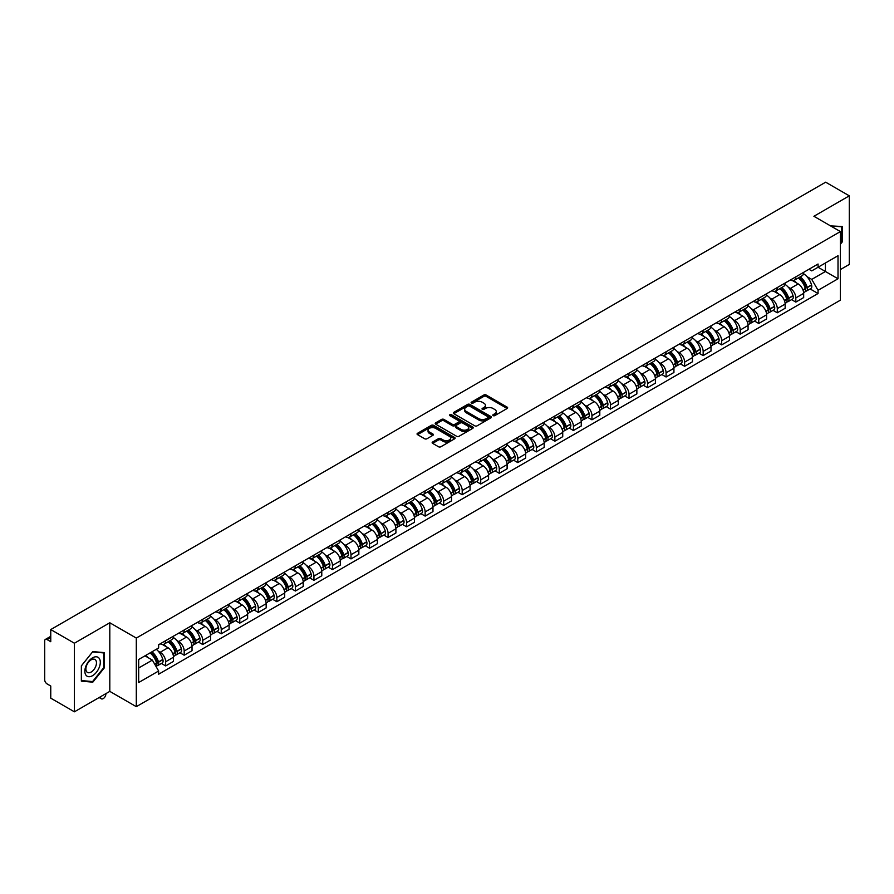 <?xml version="1.0" encoding="UTF-8"?>
<svg xmlns="http://www.w3.org/2000/svg" width="894" height="894" viewBox="0 0 894 894"><rect width="100%" height="100%" fill="white"/><g stroke="black" fill="none" stroke-linecap="round" stroke-linejoin="round"><path stroke-width="1.34" d="M493.13 415.632A1.151 0.67 0 0 0 494.762 415.632L507.155 408.48A1.654 0.95 0 0 0 507.636 407.809A1.654 0.95 0 0 0 507.155 407.139L486.168 395.014A1.654 0.95 0 0 0 483.833 395.014L471.44 402.166A1.151 0.67 0 0 0 473.071 403.116L474.68 402.188A5.275 3.051 0 0 1 482.145 402.188L483.889 403.194A5.275 3.051 0 0 1 485.431 405.351A5.275 3.051 0 0 1 483.889 407.508L482.291 408.435A1.151 0.67 0 0 0 483.922 409.374L485.52 408.446A5.275 3.051 0 0 1 492.985 408.446L494.74 409.463A5.275 3.051 0 0 1 496.282 411.609A5.275 3.051 0 0 1 494.74 413.766L493.13 414.693A1.151 0.67 0 0 0 493.13 415.632L493.13 414.693M432.64 442.016A1.654 0.95 0 0 0 432.148 442.686A1.654 0.95 0 0 0 432.64 443.357L438.529 446.765A1.654 0.95 0 0 0 440.854 446.765L454.621 438.82A1.654 0.95 0 0 0 455.102 438.138A1.654 0.95 0 0 0 454.621 437.468L433.624 425.354A1.654 0.95 0 0 0 431.299 425.354L417.532 433.299A1.654 0.95 0 0 0 417.051 433.97A1.654 0.95 0 0 0 417.532 434.64L424.65 438.753A1.654 0.95 0 0 0 426.974 438.753L432.864 435.344A1.654 0.95 0 0 0 433.355 434.674A1.654 0.95 0 0 0 432.864 434.003L429.343 431.97A4.414 2.548 0 0 1 428.047 430.159A4.414 2.548 0 0 1 430.774 427.813A4.414 2.548 0 0 1 435.579 428.36L449.403 436.339A4.414 2.548 0 0 1 450.688 438.138A4.414 2.548 0 0 1 447.972 440.496A4.414 2.548 0 0 1 443.156 439.949L440.854 438.619A1.654 0.95 0 0 0 438.529 438.619L432.64 442.016L432.64 443.357L438.529 439.982L438.529 438.619M136.301 638.07L109.806 622.772L74.403 643.222L50.757 629.566L825.654 182.186L849.3 195.831L813.898 216.281L840.394 231.58L136.301 638.07L136.301 706.673L840.394 300.172L840.394 231.58M474.792 425.823A1.654 0.95 0 0 0 477.128 425.823L490.884 417.878A1.654 0.95 0 0 0 491.376 417.207A1.654 0.95 0 0 0 490.884 416.526L469.898 404.412A1.654 0.95 0 0 0 467.562 404.412L453.806 412.357A1.654 0.95 0 0 0 453.314 413.028A1.654 0.95 0 0 0 453.806 413.698L474.792 425.823M450.241 415.889A1.151 0.67 0 0 1 451.414 416.045L472.736 428.36L458.991 436.294A1.654 0.95 0 0 1 456.655 436.294L435.669 424.169L435.669 422.828A1.654 0.95 0 0 0 435.188 423.499A1.654 0.95 0 0 0 435.669 424.169M435.669 422.828L441.558 419.42A1.654 0.95 0 0 1 443.893 419.42L452.398 424.337A1.654 0.95 0 0 0 454.733 424.337L458.644 422.08A1.654 0.95 0 0 0 459.125 421.409A1.654 0.95 0 0 0 458.644 420.739L449.783 415.621A1.151 0.67 0 0 1 451.414 414.682L472.758 426.997A1.654 0.95 0 0 1 473.239 427.667A1.654 0.95 0 0 1 472.758 428.349L472.758 426.997M74.403 643.222L74.403 711.814L50.757 698.169L50.757 686.022L47.08 683.899A3.364 1.944 -120 0 1 44.7 679.775L44.7 640.953A3.364 1.944 -120 0 1 45.393 639.411L50.757 636.316M840.394 269.575L849.3 264.434L849.3 195.831M74.403 711.814L109.806 691.375L136.301 706.673M50.757 629.566L50.757 641.713L47.08 639.579A3.364 1.944 -120 0 0 45.393 639.411M795.839 276.849A7.733 4.459 60 0 1 794.23 280.314L802.074 275.788A7.733 4.459 -120 0 0 803.672 272.324M788.396 287.298L790.374 288.438A7.733 4.459 60 0 1 795.839 297.903L803.672 293.377A7.733 4.459 -120 0 0 798.208 283.912L792.598 280.671M803.672 293.377L803.672 297.568L795.839 302.094L791.581 299.635M794.23 280.314A7.733 4.459 60 0 1 790.43 279.967M795.839 297.903L795.839 302.094M777.299 287.544A7.733 4.459 60 0 1 775.701 291.019L783.535 286.493A7.733 4.459 -120 0 0 785.144 283.018M773.042 310.341L777.299 312.788L785.144 308.262L785.144 304.083A7.733 4.459 -120 0 0 779.68 294.618L774.059 291.377M775.701 291.019A7.733 4.459 60 0 1 771.891 290.673M769.857 298.004L771.835 299.144A7.733 4.459 60 0 1 777.299 308.609L777.299 312.788M758.76 298.25A7.733 4.459 60 0 1 757.162 301.714L765.007 297.188A7.733 4.459 -120 0 0 766.605 293.724M754.514 321.035L758.76 323.494L766.605 318.968L766.605 314.777A7.733 4.459 -120 0 0 761.14 305.312L755.531 302.071M757.162 301.714A7.733 4.459 60 0 1 753.363 301.367M751.318 308.698L753.296 309.838A7.733 4.459 60 0 1 758.76 319.303L758.76 323.494M740.232 308.955A7.733 4.459 60 0 1 738.634 312.419L746.468 307.894A7.733 4.459 -120 0 0 748.066 304.418M735.974 331.741L740.232 334.2L748.077 329.662L748.077 325.483A7.733 4.459 -120 0 0 742.601 316.018L736.991 312.777M738.634 312.419A7.733 4.459 60 0 1 734.823 312.073M732.789 319.404L734.767 320.544A7.733 4.459 60 0 1 740.232 330.009L740.232 334.2M721.693 319.65A7.733 4.459 60 0 1 720.095 323.125L727.939 318.599A7.733 4.459 -120 0 0 729.538 315.124M717.446 342.436L721.693 344.894L729.538 340.368L729.538 336.189A7.733 4.459 -120 0 0 724.073 326.712L718.463 323.472M720.095 323.125A7.733 4.459 60 0 1 716.284 322.768M714.25 330.098L716.228 331.249A7.733 4.459 60 0 1 721.693 340.715L721.693 344.894M703.165 330.355A7.733 4.459 60 0 1 701.555 333.82L709.4 329.294A7.733 4.459 -120 0 0 710.998 325.829M698.907 353.141L703.165 355.6L710.998 351.074L710.998 346.883A7.733 4.459 -120 0 0 705.534 337.418L699.924 334.177M701.555 333.82A7.733 4.459 60 0 1 697.756 333.473M695.722 340.804L697.7 341.944A7.733 4.459 60 0 1 703.165 351.409L703.165 355.6M684.625 341.05A7.733 4.459 60 0 1 683.027 344.525L690.861 339.999A7.733 4.459 -120 0 0 692.47 336.524M680.368 363.847L684.625 366.294L692.47 361.768L692.47 357.589A7.733 4.459 -120 0 0 687.005 348.124L681.384 344.883M683.027 344.525A7.733 4.459 60 0 1 679.216 344.179M677.183 351.51L679.161 352.649A7.733 4.459 60 0 1 684.625 362.115L684.625 366.294M666.086 351.755A7.733 4.459 60 0 1 664.488 355.22L672.333 350.694A7.733 4.459 -120 0 0 673.931 347.23M661.839 374.541L666.086 377L673.931 372.474L673.931 368.283A7.733 4.459 -120 0 0 668.466 358.818L662.856 355.577M664.488 355.22A7.733 4.459 60 0 1 660.688 354.873M658.643 362.204L660.621 363.344A7.733 4.459 60 0 1 666.086 372.809L666.086 377M647.558 362.45A7.733 4.459 60 0 1 645.96 365.925L653.793 361.399A7.733 4.459 -120 0 0 655.403 357.924M643.3 385.247L647.558 387.694L655.403 383.168L655.403 378.989A7.733 4.459 -120 0 0 649.927 369.524L644.317 366.283M645.96 365.925A7.733 4.459 60 0 1 642.149 365.579M640.115 372.91L642.093 374.05A7.733 4.459 60 0 1 647.558 383.515L647.558 387.694M629.018 373.156A7.733 4.459 60 0 1 627.42 376.631L635.265 372.094A7.733 4.459 -120 0 0 636.863 368.63M624.772 395.941L629.018 398.4L636.863 393.874L636.863 389.683A7.733 4.459 -120 0 0 631.399 380.218L625.789 376.977M627.42 376.631A7.733 4.459 60 0 1 623.621 376.273M621.576 383.604L623.554 384.744A7.733 4.459 60 0 1 629.018 394.22L629.018 398.4M610.49 383.861A7.733 4.459 60 0 1 608.881 387.325L616.726 382.8A7.733 4.459 -120 0 0 618.324 379.335M606.233 406.647L610.49 409.106L618.324 404.569L618.324 400.389A7.733 4.459 -120 0 0 612.859 390.924L607.249 387.683M608.881 387.325A7.733 4.459 60 0 1 605.082 386.979M603.048 394.31L605.026 395.45A7.733 4.459 60 0 1 610.49 404.915L610.49 409.106M591.951 394.556A7.733 4.459 60 0 1 590.353 398.031L598.198 393.505A7.733 4.459 -120 0 0 599.796 390.03M587.704 417.342L591.951 419.8L599.796 415.274L599.796 411.095A7.733 4.459 -120 0 0 594.331 401.618L588.71 398.389M590.353 398.031A7.733 4.459 60 0 1 586.542 397.685M584.508 405.004L586.486 406.155A7.733 4.459 60 0 1 591.951 415.621L591.951 419.8M573.412 405.261A7.733 4.459 60 0 1 571.814 408.726L579.658 404.2A7.733 4.459 -120 0 0 581.256 400.736M569.165 428.047L573.412 430.506L581.256 425.98L581.256 421.789A7.733 4.459 -120 0 0 575.792 412.324L570.182 409.083M571.814 408.726A7.733 4.459 60 0 1 568.014 408.379M565.969 415.71L567.947 416.85A7.733 4.459 60 0 1 573.412 426.315L573.412 430.506M554.883 415.956A7.733 4.459 60 0 1 553.285 419.431L561.119 414.905A7.733 4.459 -120 0 0 562.728 411.43M550.626 438.753L554.883 441.2L562.728 436.674L562.728 432.495A7.733 4.459 -120 0 0 557.264 423.03L551.643 419.789M553.285 419.431A7.733 4.459 60 0 1 549.475 419.085M547.441 426.416L549.419 427.555A7.733 4.459 60 0 1 554.883 437.021L554.883 441.2M536.344 426.661A7.733 4.459 60 0 1 534.746 430.126L542.591 425.6A7.733 4.459 -120 0 0 544.189 422.136M532.098 449.447L536.344 451.906L544.189 447.38L544.189 443.189A7.733 4.459 -120 0 0 538.724 433.724L533.115 430.483M534.746 430.126A7.733 4.459 60 0 1 530.947 429.779M528.902 437.11L530.88 438.25A7.733 4.459 60 0 1 536.344 447.715L536.344 451.906M517.816 437.367A7.733 4.459 60 0 1 516.207 440.831L524.052 436.306A7.733 4.459 -120 0 0 525.65 432.83M513.558 460.153L517.816 462.6L525.65 458.074L525.65 453.895A7.733 4.459 -120 0 0 520.185 444.43L514.575 441.189M516.207 440.831A7.733 4.459 60 0 1 512.407 440.485M510.373 447.816L512.351 448.956A7.733 4.459 60 0 1 517.816 458.421L517.816 462.6M499.277 448.062A7.733 4.459 60 0 1 497.679 451.537L505.523 447A7.733 4.459 -120 0 0 507.121 443.536M495.03 470.847L499.277 473.306L507.121 468.78L507.121 464.589A7.733 4.459 -120 0 0 501.657 455.124L496.036 451.883M497.679 451.537A7.733 4.459 60 0 1 493.868 451.179M491.834 458.51L493.812 459.661A7.733 4.459 60 0 1 499.277 469.126L499.277 473.306M480.737 458.767A7.733 4.459 60 0 1 479.139 462.232L486.984 457.706A7.733 4.459 -120 0 0 488.582 454.241M476.491 481.553L480.737 484.012L488.582 479.486L488.582 475.295A7.733 4.459 -120 0 0 483.118 465.83L477.508 462.589M479.139 462.232A7.733 4.459 60 0 1 475.34 461.885M473.295 469.216L475.273 470.356A7.733 4.459 60 0 1 480.737 479.821L480.737 484.012M462.209 469.462A7.733 4.459 60 0 1 460.611 472.937L468.445 468.411A7.733 4.459 -120 0 0 470.054 464.936M457.952 492.259L462.209 494.706L470.054 490.18L470.054 486.001A7.733 4.459 -120 0 0 464.589 476.536L458.968 473.295M460.611 472.937A7.733 4.459 60 0 1 456.8 472.591M454.767 479.922L456.745 481.061A7.733 4.459 60 0 1 462.209 490.527L462.209 494.706M443.67 480.167A7.733 4.459 60 0 1 442.072 483.632L449.917 479.106A7.733 4.459 -120 0 0 451.515 475.642M439.423 502.953L443.67 505.412L451.515 500.886L451.515 496.695A7.733 4.459 -120 0 0 446.05 487.23L440.44 483.989M442.072 483.632A7.733 4.459 60 0 1 438.272 483.285M436.227 490.616L438.205 491.756A7.733 4.459 60 0 1 443.67 501.221L443.67 505.412M425.142 490.862A7.733 4.459 60 0 1 423.532 494.337L431.377 489.811A7.733 4.459 -120 0 0 432.975 486.336M420.884 513.659L425.142 516.106L432.975 511.58L432.975 507.401A7.733 4.459 -120 0 0 427.511 497.936L421.901 494.695M423.532 494.337A7.733 4.459 60 0 1 419.733 493.991M417.699 501.322L419.677 502.462A7.733 4.459 60 0 1 425.142 511.927L425.142 516.106M406.602 501.568A7.733 4.459 60 0 1 405.004 505.043L412.849 500.506A7.733 4.459 -120 0 0 414.447 497.042M402.356 524.353L406.602 526.812L414.447 522.286L414.447 518.095A7.733 4.459 -120 0 0 408.983 508.63L403.362 505.389M405.004 505.043A7.733 4.459 60 0 1 401.194 504.685M399.16 512.016L401.138 513.156A7.733 4.459 60 0 1 406.602 522.632L406.602 526.812M388.063 512.273A7.733 4.459 60 0 1 386.465 515.737L394.31 511.212A7.733 4.459 -120 0 0 395.908 507.736M383.817 535.059L388.074 537.517L395.908 532.98L395.908 528.801A7.733 4.459 -120 0 0 390.443 519.336L384.833 516.095M386.465 515.737A7.733 4.459 60 0 1 382.666 515.391M380.632 522.722L382.598 523.862A7.733 4.459 60 0 1 388.074 533.327L388.074 537.517M369.535 522.968A7.733 4.459 60 0 1 367.937 526.443L375.771 521.917A7.733 4.459 -120 0 0 377.38 518.442M365.277 545.753L369.535 548.212L377.38 543.686L377.38 539.507A7.733 4.459 -120 0 0 371.915 530.03L366.294 526.789M367.937 526.443A7.733 4.459 60 0 1 364.126 526.085M362.092 533.416L364.07 534.567A7.733 4.459 60 0 1 369.535 544.033L369.535 548.212M350.996 533.673A7.733 4.459 60 0 1 349.398 537.138L357.242 532.612A7.733 4.459 -120 0 0 358.84 529.147M346.749 556.459L350.996 558.918L358.84 554.392L358.84 550.201A7.733 4.459 -120 0 0 353.376 540.736L347.766 537.495M349.398 537.138A7.733 4.459 60 0 1 345.598 536.791M343.553 544.122L345.531 545.262A7.733 4.459 60 0 1 350.996 554.727L350.996 558.918M332.467 544.368A7.733 4.459 60 0 1 330.858 547.843L338.703 543.317A7.733 4.459 -120 0 0 340.301 539.842M328.21 567.165L332.467 569.612L340.301 565.086L340.301 560.907A7.733 4.459 -120 0 0 334.837 551.442L329.227 548.201M330.858 547.843A7.733 4.459 60 0 1 327.059 547.497M325.025 554.828L327.003 555.967A7.733 4.459 60 0 1 332.467 565.433L332.467 569.612M313.928 555.073A7.733 4.459 60 0 1 312.33 558.538L320.175 554.012A7.733 4.459 -120 0 0 321.773 550.548M309.682 577.859L313.928 580.318L321.773 575.792L321.773 571.601A7.733 4.459 -120 0 0 316.308 562.136L310.699 558.895M312.33 558.538A7.733 4.459 60 0 1 308.519 558.191M306.486 565.522L308.464 566.662A7.733 4.459 60 0 1 313.928 576.127L313.928 580.318M295.4 565.779A7.733 4.459 60 0 1 293.791 569.243L301.636 564.717A7.733 4.459 -120 0 0 303.234 561.242M291.142 588.565L295.4 591.012L303.234 586.486L303.234 582.307A7.733 4.459 -120 0 0 297.769 572.842L292.159 569.601M293.791 569.243A7.733 4.459 60 0 1 289.991 568.897M287.957 576.228L289.924 577.368A7.733 4.459 60 0 1 295.4 586.833L295.4 591.012M276.861 576.474A7.733 4.459 60 0 1 275.263 579.949L283.096 575.412A7.733 4.459 -120 0 0 284.705 571.948M272.603 599.259L276.861 601.718L284.705 597.192L284.705 593.001A7.733 4.459 -120 0 0 279.241 583.536L273.62 580.295M275.263 579.949A7.733 4.459 60 0 1 271.452 579.591M269.418 586.922L271.396 588.062A7.733 4.459 60 0 1 276.861 597.538L276.861 601.718M258.321 587.179A7.733 4.459 60 0 1 256.723 590.643L264.568 586.118A7.733 4.459 -120 0 0 266.166 582.653M254.075 609.965L258.321 612.424L266.166 607.886L266.166 603.707A7.733 4.459 -120 0 0 260.702 594.242L255.092 591.001M256.723 590.643A7.733 4.459 60 0 1 252.924 590.297M250.879 597.628L252.857 598.768A7.733 4.459 60 0 1 258.321 608.233L258.321 612.424M239.793 597.874A7.733 4.459 60 0 1 238.195 601.349L246.029 596.823A7.733 4.459 -120 0 0 247.627 593.348M235.535 620.671L239.793 623.118L247.627 618.592L247.627 614.413A7.733 4.459 -120 0 0 242.162 604.947L236.552 601.707M238.195 601.349A7.733 4.459 60 0 1 234.384 601.003M232.351 608.333L234.329 609.473A7.733 4.459 60 0 1 239.793 618.939L239.793 623.118M221.254 608.579A7.733 4.459 60 0 1 219.656 612.044L227.501 607.518A7.733 4.459 -120 0 0 229.099 604.053M217.007 631.365L221.254 633.824L229.099 629.298L229.099 625.107A7.733 4.459 -120 0 0 223.634 615.642L218.024 612.401M219.656 612.044A7.733 4.459 60 0 1 215.845 611.697M213.811 619.028L215.789 620.168A7.733 4.459 60 0 1 221.254 629.633L221.254 633.824M202.726 619.274A7.733 4.459 60 0 1 201.116 622.749L208.961 618.223A7.733 4.459 -120 0 0 210.559 614.748M198.468 642.071L202.726 644.518L210.559 639.992L210.559 635.813A7.733 4.459 -120 0 0 205.095 626.348L199.485 623.107M201.116 622.749A7.733 4.459 60 0 1 197.317 622.403M195.283 629.734L197.261 630.873A7.733 4.459 60 0 1 202.726 640.339L202.726 644.518M184.186 629.979A7.733 4.459 60 0 1 182.588 633.444L190.422 628.918A7.733 4.459 -120 0 0 192.031 625.454M179.929 652.765L184.186 655.224L192.031 650.698L192.031 646.507A7.733 4.459 -120 0 0 186.567 637.042L180.946 633.801M182.588 633.444A7.733 4.459 60 0 1 178.778 633.097M176.744 640.428L178.722 641.568A7.733 4.459 60 0 1 184.186 651.033L184.186 655.224M165.647 640.685A7.733 4.459 60 0 1 164.049 644.149L171.894 639.623A7.733 4.459 -120 0 0 173.492 636.148M161.401 663.471L165.647 665.929L173.492 661.392L173.492 657.213A7.733 4.459 -120 0 0 168.027 647.748L162.417 644.507M164.049 644.149A7.733 4.459 60 0 1 160.249 643.803M158.204 651.134L160.182 652.274A7.733 4.459 60 0 1 165.647 661.739L165.647 665.929M808.958 269.273L811.752 270.882L838.013 255.718L825.419 262.992L825.419 271.497L811.752 279.386L806.924 276.604M138.682 667.986L152.349 660.096L158.64 671.003L138.682 682.524L138.682 659.47L158.64 647.949L158.64 644.73L818.055 264.021L818.055 267.239L838.013 278.772L818.055 290.293L811.752 279.386M838.013 255.718L838.013 278.772M158.64 671.003L158.64 674.221L818.055 293.511L818.055 290.293M840.394 244.23L842.349 241.793L842.349 226.506L830.548 225.891M109.806 622.772L109.806 691.375M81.354 681.15L92.82 682.167L104.285 667.907L104.285 652.62L92.82 651.592L81.354 665.862L81.354 681.15M152.349 660.096L144.973 655.838M810.12 288.941L818.055 293.511M841.757 241.447L842.349 241.793M91.613 681.474L92.82 682.167M103.693 667.561L104.285 667.907M493.589 415.799L494.74 415.14A5.275 3.051 0 0 0 496.282 412.983L496.282 411.609M485.431 405.351L485.431 406.725A5.275 3.051 0 0 1 483.889 408.882L482.749 409.541M507.133 408.491L486.168 396.388A1.654 0.95 0 0 0 483.833 396.388L471.898 403.272M490.884 416.526L490.884 417.878L469.898 405.787A1.654 0.95 0 0 0 467.562 405.787L453.828 413.71L453.806 412.357M487.968 417.677A1.151 0.67 0 0 0 487.968 416.727L469.551 406.088A1.151 0.67 0 0 0 467.908 406.088L466.221 407.072A5.275 3.051 0 0 0 464.679 409.228A5.275 3.051 0 0 0 466.221 411.374L478.815 418.649A5.275 3.051 0 0 0 486.28 418.649L487.968 417.677L487.968 419.04A1.151 0.67 0 0 0 488.314 418.571L488.314 417.207M464.679 409.228L464.679 410.592A5.275 3.051 0 0 0 466.221 412.749L466.221 411.374M487.968 419.04L486.28 420.024A5.275 3.051 0 0 1 478.815 420.024L466.221 412.749M435.691 424.181L441.558 420.795L441.558 419.42M459.125 421.409L459.125 422.784A1.654 0.95 0 0 1 458.644 423.454L454.733 425.712A1.654 0.95 0 0 1 452.398 425.712L443.893 420.795A1.654 0.95 0 0 0 441.558 420.795M461.237 429.444A4.414 2.548 0 0 0 466.042 429.992A4.414 2.548 0 0 0 468.769 427.634A4.414 2.548 0 0 0 467.473 425.835L462.611 423.03A1.654 0.95 0 0 0 460.276 423.03L456.365 425.287A1.654 0.95 0 0 0 455.884 425.957A1.654 0.95 0 0 0 456.365 426.628L461.237 429.444L461.237 430.807A4.414 2.548 0 0 0 466.042 431.366A4.414 2.548 0 0 0 468.769 429.008L468.769 427.634M455.884 425.957L455.884 427.332A1.654 0.95 0 0 0 456.365 428.002L456.365 426.628M461.237 430.807L456.365 428.002M450.688 438.138L450.688 439.513A4.414 2.548 0 0 1 447.972 441.871A4.414 2.548 0 0 1 443.156 441.312L440.854 439.982A1.654 0.95 0 0 0 438.529 439.982M428.047 430.159L428.047 431.534A4.414 2.548 0 0 0 429.343 433.333L429.343 431.97M432.841 435.356L429.343 433.333M454.621 437.468L454.621 438.82L433.624 426.717A1.654 0.95 0 0 0 431.299 426.717L417.554 434.652L417.532 433.299M798.755 277.71A10.583 6.113 60 0 1 798.8 277.743A10.583 6.113 60 0 1 805.773 287.242L805.829 287.455A2.056 1.185 60 0 1 805.505 289.075A2.056 1.185 60 0 1 805.46 289.097M798.286 277.978A12.773 7.375 60 0 1 805.304 288.516L805.371 288.728A4.246 2.447 60 0 1 804.701 292.059L803.639 292.673M805.427 291.12A4.246 2.447 -120 0 0 806.6 290.963A4.246 2.447 -120 0 0 807.271 287.633L807.204 287.41A12.773 7.375 -120 0 0 800.186 276.883M803.516 273.676A12.773 7.375 60 0 1 811.54 284.907L811.607 285.13A4.246 2.447 60 0 1 810.936 288.46L806.6 290.963M793.928 280.47A12.773 7.375 60 0 1 796.599 282.985M802.812 282.996L804.432 283.946M830.571 225.903L841.757 226.808L841.757 241.626L840.394 243.324M841.019 226.383L841.757 226.808M99.268 658.431A10.918 6.303 120 0 0 88.718 661.258A10.918 6.303 120 0 0 85.891 675.071A10.918 6.303 120 0 0 96.44 672.243A10.918 6.303 120 0 0 99.268 658.431M95.759 660.241A7.476 4.314 120 0 0 94.909 659.459A7.476 4.314 120 0 0 87.958 662.946A7.476 4.314 120 0 0 86.595 671.629A7.476 4.314 120 0 0 87.433 672.411A7.476 4.314 120 0 0 94.395 668.924A7.476 4.314 120 0 0 95.759 660.241M92.585 681.563L81.477 680.569L81.477 665.751L92.585 651.938L103.693 652.922L103.693 667.74L92.585 681.563M102.955 652.497L103.693 652.922M780.216 288.416A10.583 6.113 60 0 1 780.272 288.438A10.583 6.113 60 0 1 787.234 297.937L787.301 298.16A2.056 1.185 60 0 1 786.977 299.781A2.056 1.185 60 0 1 786.921 299.803M779.758 288.673A12.773 7.375 60 0 1 786.776 299.211L786.832 299.434A4.246 2.447 60 0 1 786.161 302.764L785.111 303.379M786.888 301.826A4.246 2.447 -120 0 0 788.061 301.669A4.246 2.447 -120 0 0 788.731 298.339L788.676 298.115A12.773 7.375 -120 0 0 781.658 287.577M784.977 284.381A12.773 7.375 60 0 1 793.012 295.612L793.067 295.836A4.246 2.447 60 0 1 792.397 299.166L788.061 301.669M775.4 291.165A12.773 7.375 60 0 1 778.059 293.679M784.273 293.701L785.904 294.64M761.677 299.11A10.583 6.113 60 0 1 761.733 299.144A10.583 6.113 60 0 1 768.695 308.642L768.762 308.855A2.056 1.185 60 0 1 768.438 310.475A2.056 1.185 60 0 1 768.393 310.497M761.219 299.378A12.773 7.375 60 0 1 768.237 309.916L768.304 310.14A4.246 2.447 60 0 1 767.633 313.47L766.571 314.073M768.359 312.531A4.246 2.447 -120 0 0 769.533 312.364A4.246 2.447 -120 0 0 770.203 309.033L770.136 308.821A12.773 7.375 -120 0 0 763.118 298.283M766.449 295.076A12.773 7.375 60 0 1 774.472 306.318L774.539 306.53A4.246 2.447 60 0 1 773.869 309.86L769.533 312.364M756.86 301.87A12.773 7.375 60 0 1 759.531 304.385M765.733 304.407L767.365 305.346M743.149 309.816A10.583 6.113 60 0 1 743.205 309.838A10.583 6.113 60 0 1 750.167 319.337L750.222 319.56A2.056 1.185 60 0 1 749.898 321.181A2.056 1.185 60 0 1 749.854 321.203M742.679 310.084A12.773 7.375 60 0 1 749.697 320.611L749.764 320.834A4.246 2.447 60 0 1 749.094 324.164L748.043 324.779M749.82 323.226A4.246 2.447 -120 0 0 750.994 323.069A4.246 2.447 -120 0 0 751.664 319.739L751.608 319.516A12.773 7.375 -120 0 0 744.59 308.978M747.909 305.782A12.773 7.375 60 0 1 755.944 317.012L756 317.236A4.246 2.447 60 0 1 755.329 320.566L750.994 323.069M738.332 312.565A12.773 7.375 60 0 1 740.992 315.09M747.205 315.101L748.837 316.04M724.609 320.51A10.583 6.113 60 0 1 724.665 320.544A10.583 6.113 60 0 1 731.627 330.042L731.694 330.266A2.056 1.185 60 0 1 731.37 331.875A2.056 1.185 60 0 1 731.326 331.897M724.151 320.778A12.773 7.375 60 0 1 731.169 331.316L731.225 331.54A4.246 2.447 60 0 1 730.554 334.87L729.504 335.473M731.281 333.931A4.246 2.447 -120 0 0 732.465 333.775A4.246 2.447 -120 0 0 733.136 330.434L733.069 330.221A12.773 7.375 -120 0 0 726.051 319.683M729.381 316.476A12.773 7.375 60 0 1 737.405 327.718L737.472 327.93A4.246 2.447 60 0 1 736.801 331.261L732.465 333.775M719.793 323.27A12.773 7.375 60 0 1 722.464 325.785M728.666 325.807L730.297 326.746M706.081 331.216A10.583 6.113 60 0 1 706.126 331.249A10.583 6.113 60 0 1 713.099 340.748L713.155 340.96A2.056 1.185 60 0 1 712.831 342.581A2.056 1.185 60 0 1 712.786 342.603M705.612 331.484A12.773 7.375 60 0 1 712.63 342.022L712.697 342.234A4.246 2.447 60 0 1 712.026 345.565L710.965 346.179M712.753 344.626A4.246 2.447 -120 0 0 713.926 344.469A4.246 2.447 -120 0 0 714.597 341.139L714.529 340.916A12.773 7.375 -120 0 0 707.512 330.389M710.842 327.182A12.773 7.375 60 0 1 718.865 338.413L718.932 338.636A4.246 2.447 60 0 1 718.262 341.966L713.926 344.469M701.254 333.976A12.773 7.375 60 0 1 703.924 336.49M710.138 336.502L711.758 337.44M687.542 341.91A10.583 6.113 60 0 1 687.598 341.944A10.583 6.113 60 0 1 694.56 351.443L694.627 351.666A2.056 1.185 60 0 1 694.303 353.275A2.056 1.185 60 0 1 694.247 353.309M687.084 342.178A12.773 7.375 60 0 1 694.102 352.717L694.157 352.94A4.246 2.447 60 0 1 693.487 356.27L692.437 356.874M694.213 355.331A4.246 2.447 -120 0 0 695.387 355.175A4.246 2.447 -120 0 0 696.057 351.845L696.001 351.621A12.773 7.375 -120 0 0 688.983 341.083M692.302 337.887A12.773 7.375 60 0 1 700.337 349.118L700.393 349.342A4.246 2.447 60 0 1 699.723 352.672L695.387 355.175M682.725 344.671A12.773 7.375 60 0 1 685.396 347.185M691.598 347.207L693.23 348.146M669.003 352.616A10.583 6.113 60 0 1 669.058 352.649A10.583 6.113 60 0 1 676.032 362.148L676.087 362.361A2.056 1.185 60 0 1 675.763 363.981A2.056 1.185 60 0 1 675.719 364.003M668.544 352.884A12.773 7.375 60 0 1 675.562 363.422L675.629 363.634A4.246 2.447 60 0 1 674.959 366.976L673.897 367.579M675.685 366.037A4.246 2.447 -120 0 0 676.859 365.869A4.246 2.447 -120 0 0 677.529 362.539L677.462 362.327A12.773 7.375 -120 0 0 670.444 351.789M673.774 348.582A12.773 7.375 60 0 1 681.798 359.824L681.865 360.036A4.246 2.447 60 0 1 681.194 363.366L676.859 365.869M664.186 355.376A12.773 7.375 60 0 1 666.857 357.891M673.07 357.913L674.691 358.852M650.474 363.322A10.583 6.113 60 0 1 650.53 363.344A10.583 6.113 60 0 1 657.492 372.843L657.559 373.066A2.056 1.185 60 0 1 657.224 374.687A2.056 1.185 60 0 1 657.179 374.709M650.005 363.579A12.773 7.375 60 0 1 657.023 374.117L657.09 374.34A4.246 2.447 60 0 1 656.419 377.67L655.369 378.285M657.146 376.732A4.246 2.447 -120 0 0 658.319 376.575A4.246 2.447 -120 0 0 658.99 373.245L658.934 373.022A12.773 7.375 -120 0 0 651.916 362.483M655.235 359.287A12.773 7.375 60 0 1 663.27 370.518L663.326 370.742A4.246 2.447 60 0 1 662.655 374.072L658.319 376.575M645.658 366.071A12.773 7.375 60 0 1 648.318 368.596M654.531 368.607L656.162 369.546M631.935 374.016A10.583 6.113 60 0 1 631.991 374.05A10.583 6.113 60 0 1 638.953 383.548L639.02 383.772A2.056 1.185 60 0 1 638.696 385.381A2.056 1.185 60 0 1 638.651 385.403M631.477 374.284A12.773 7.375 60 0 1 638.495 384.822L638.551 385.046A4.246 2.447 60 0 1 637.88 388.376L636.83 388.979M638.607 387.437A4.246 2.447 -120 0 0 639.791 387.27A4.246 2.447 -120 0 0 640.462 383.939L640.395 383.727A12.773 7.375 -120 0 0 633.377 373.189M636.707 369.982A12.773 7.375 60 0 1 644.73 381.224L644.798 381.436A4.246 2.447 60 0 1 644.127 384.766L639.791 387.27M627.119 376.776A12.773 7.375 60 0 1 629.789 379.291M635.992 379.313L637.623 380.252M613.407 384.722A10.583 6.113 60 0 1 613.452 384.744A10.583 6.113 60 0 1 620.425 394.243L620.481 394.466A2.056 1.185 60 0 1 620.157 396.087A2.056 1.185 60 0 1 620.112 396.109M612.938 384.99A12.773 7.375 60 0 1 619.955 395.528L620.023 395.74A4.246 2.447 60 0 1 619.352 399.07L618.29 399.685M620.078 398.132A4.246 2.447 -120 0 0 621.252 397.975A4.246 2.447 -120 0 0 621.922 394.645L621.855 394.422A12.773 7.375 -120 0 0 614.837 383.884M618.167 380.688A12.773 7.375 60 0 1 626.191 391.918L626.258 392.142A4.246 2.447 60 0 1 625.588 395.472L621.252 397.975M608.579 387.471A12.773 7.375 60 0 1 611.25 389.996M617.463 390.007L619.084 390.946M594.868 395.416A10.583 6.113 60 0 1 594.923 395.45A10.583 6.113 60 0 1 601.885 404.948L601.953 405.172A2.056 1.185 60 0 1 601.628 406.781A2.056 1.185 60 0 1 601.573 406.815M594.409 395.684A12.773 7.375 60 0 1 601.427 406.222L601.483 406.446A4.246 2.447 60 0 1 600.813 409.776L599.762 410.38M601.539 408.837A4.246 2.447 -120 0 0 602.712 408.681A4.246 2.447 -120 0 0 603.383 405.351L603.327 405.127A12.773 7.375 -120 0 0 596.309 394.589M599.628 391.393A12.773 7.375 60 0 1 607.663 402.624L607.719 402.836A4.246 2.447 60 0 1 607.048 406.178L602.712 408.681M590.051 398.176A12.773 7.375 60 0 1 592.722 400.691M598.924 400.713L600.556 401.652M576.328 406.122A10.583 6.113 60 0 1 576.384 406.155A10.583 6.113 60 0 1 583.357 415.654L583.413 415.866A2.056 1.185 60 0 1 583.089 417.487A2.056 1.185 60 0 1 583.044 417.509M575.87 406.39A12.773 7.375 60 0 1 582.888 416.928L582.955 417.14A4.246 2.447 60 0 1 582.285 420.471L581.223 421.085M583.011 419.532A4.246 2.447 -120 0 0 584.184 419.375A4.246 2.447 -120 0 0 584.855 416.045L584.788 415.822A12.773 7.375 -120 0 0 577.77 405.295M581.1 402.088A12.773 7.375 60 0 1 589.124 413.319L589.191 413.542A4.246 2.447 60 0 1 588.52 416.872L584.184 419.375M571.512 408.882A12.773 7.375 60 0 1 574.183 411.396M580.396 411.408L582.016 412.357M557.8 416.816A10.583 6.113 60 0 1 557.856 416.85A10.583 6.113 60 0 1 564.818 426.349L564.885 426.572A2.056 1.185 60 0 1 564.55 428.181A2.056 1.185 60 0 1 564.505 428.215M557.331 417.085A12.773 7.375 60 0 1 564.349 427.623L564.416 427.846A4.246 2.447 60 0 1 563.745 431.176L562.695 431.78M564.472 430.237A4.246 2.447 -120 0 0 565.645 430.081A4.246 2.447 -120 0 0 566.315 426.751L566.26 426.527A12.773 7.375 -120 0 0 559.242 415.989M562.561 412.793A12.773 7.375 60 0 1 570.596 424.024L570.651 424.248A4.246 2.447 60 0 1 569.981 427.578L565.645 430.081M552.984 419.577A12.773 7.375 60 0 1 555.643 422.091M561.857 422.113L563.488 423.052M539.261 427.522A10.583 6.113 60 0 1 539.317 427.555A10.583 6.113 60 0 1 546.279 437.054L546.346 437.267A2.056 1.185 60 0 1 546.022 438.887A2.056 1.185 60 0 1 545.977 438.909M538.803 427.79A12.773 7.375 60 0 1 545.821 438.328L545.876 438.541A4.246 2.447 60 0 1 545.206 441.882L544.155 442.485M545.932 440.943A4.246 2.447 -120 0 0 547.117 440.776A4.246 2.447 -120 0 0 547.787 437.445L547.72 437.233A12.773 7.375 -120 0 0 540.702 426.695M544.033 423.488A12.773 7.375 60 0 1 552.056 434.73L552.123 434.942A4.246 2.447 60 0 1 551.453 438.272L547.117 440.776M534.444 430.282A12.773 7.375 60 0 1 537.115 432.797M543.317 432.819L544.949 433.758M520.733 438.228A10.583 6.113 60 0 1 520.777 438.25A10.583 6.113 60 0 1 527.751 447.749L527.806 447.972A2.056 1.185 60 0 1 527.482 449.593A2.056 1.185 60 0 1 527.438 449.615M520.263 438.496A12.773 7.375 60 0 1 527.281 449.023L527.348 449.246A4.246 2.447 60 0 1 526.678 452.576L525.616 453.191M527.404 451.638A4.246 2.447 -120 0 0 528.577 451.481A4.246 2.447 -120 0 0 529.248 448.151L529.181 447.928A12.773 7.375 -120 0 0 522.163 437.389M525.493 434.193A12.773 7.375 60 0 1 533.517 445.424L533.584 445.648A4.246 2.447 60 0 1 532.913 448.978L528.577 451.481M515.916 440.977A12.773 7.375 60 0 1 518.576 443.502M524.789 443.513L526.41 444.452M502.193 448.922A10.583 6.113 60 0 1 502.249 448.956A10.583 6.113 60 0 1 509.211 458.454L509.278 458.678A2.056 1.185 60 0 1 508.954 460.287A2.056 1.185 60 0 1 508.909 460.309M501.735 449.19A12.773 7.375 60 0 1 508.753 459.728L508.809 459.952A4.246 2.447 60 0 1 508.138 463.282L507.088 463.885M508.865 462.343A4.246 2.447 -120 0 0 510.038 462.187A4.246 2.447 -120 0 0 510.709 458.846L510.653 458.633A12.773 7.375 -120 0 0 503.635 448.095M506.954 444.888A12.773 7.375 60 0 1 514.989 456.13L515.045 456.342A4.246 2.447 60 0 1 514.374 459.672L510.038 462.187M497.377 451.682A12.773 7.375 60 0 1 500.048 454.197M506.25 454.219L507.881 455.158M483.665 459.628A10.583 6.113 60 0 1 483.71 459.661A10.583 6.113 60 0 1 490.683 469.16L490.739 469.372A2.056 1.185 60 0 1 490.415 470.993A2.056 1.185 60 0 1 490.37 471.015M483.196 459.896A12.773 7.375 60 0 1 490.214 470.434L490.281 470.646A4.246 2.447 60 0 1 489.61 473.976L488.549 474.591M490.337 473.038A4.246 2.447 -120 0 0 491.51 472.881A4.246 2.447 -120 0 0 492.181 469.551L492.113 469.328A12.773 7.375 -120 0 0 485.096 458.801M488.426 455.594A12.773 7.375 60 0 1 496.449 466.824L496.516 467.048A4.246 2.447 60 0 1 495.846 470.378L491.51 472.881M478.838 462.377A12.773 7.375 60 0 1 481.508 464.902M487.722 464.914L489.342 465.852M465.126 470.322A10.583 6.113 60 0 1 465.182 470.356A10.583 6.113 60 0 1 472.144 479.854L472.211 480.078A2.056 1.185 60 0 1 471.876 481.687A2.056 1.185 60 0 1 471.831 481.721M464.656 470.59A12.773 7.375 60 0 1 471.674 481.128L471.741 481.352A4.246 2.447 60 0 1 471.071 484.682L470.021 485.286M471.797 483.743A4.246 2.447 -120 0 0 472.971 483.587A4.246 2.447 -120 0 0 473.641 480.257L473.585 480.033A12.773 7.375 -120 0 0 466.567 469.495M469.886 466.299A12.773 7.375 60 0 1 477.921 477.53L477.977 477.754A4.246 2.447 60 0 1 477.307 481.084L472.971 483.587M460.309 473.082A12.773 7.375 60 0 1 462.969 475.597M469.182 475.619L470.814 476.558M446.587 481.028A10.583 6.113 60 0 1 446.642 481.061A10.583 6.113 60 0 1 453.604 490.56L453.671 490.772A2.056 1.185 60 0 1 453.347 492.393A2.056 1.185 60 0 1 453.303 492.415M446.128 481.296A12.773 7.375 60 0 1 453.146 491.834L453.202 492.046A4.246 2.447 60 0 1 452.532 495.377L451.481 495.991M453.258 494.449A4.246 2.447 -120 0 0 454.443 494.281A4.246 2.447 -120 0 0 455.113 490.951L455.046 490.739A12.773 7.375 -120 0 0 448.028 480.201M451.358 476.994A12.773 7.375 60 0 1 459.382 488.225L459.449 488.448A4.246 2.447 60 0 1 458.778 491.778L454.443 494.281M441.77 483.788A12.773 7.375 60 0 1 444.441 486.302M450.643 486.314L452.275 487.264M428.058 491.734A10.583 6.113 60 0 1 428.114 491.756A10.583 6.113 60 0 1 435.076 501.255L435.132 501.478A2.056 1.185 60 0 1 434.808 503.098A2.056 1.185 60 0 1 434.763 503.121M427.589 491.991A12.773 7.375 60 0 1 434.607 502.529L434.674 502.752A4.246 2.447 60 0 1 434.003 506.082L432.953 506.697M434.73 505.144A4.246 2.447 -120 0 0 435.903 504.987A4.246 2.447 -120 0 0 436.574 501.657L436.507 501.433A12.773 7.375 -120 0 0 429.489 490.895M432.819 487.699A12.773 7.375 60 0 1 440.843 498.93L440.91 499.154A4.246 2.447 60 0 1 440.239 502.484L435.903 504.987M423.242 494.483A12.773 7.375 60 0 1 425.902 496.997M432.115 497.019L433.735 497.958M409.519 502.428A10.583 6.113 60 0 1 409.575 502.462A10.583 6.113 60 0 1 416.537 511.96L416.604 512.184A2.056 1.185 60 0 1 416.28 513.793A2.056 1.185 60 0 1 416.235 513.815M409.061 502.696A12.773 7.375 60 0 1 416.079 513.234L416.135 513.458A4.246 2.447 60 0 1 415.464 516.788L414.414 517.391M416.191 515.849A4.246 2.447 -120 0 0 417.364 515.682A4.246 2.447 -120 0 0 418.034 512.351L417.979 512.139A12.773 7.375 -120 0 0 410.961 501.601M414.28 498.394A12.773 7.375 60 0 1 422.314 509.636L422.37 509.848A4.246 2.447 60 0 1 421.7 513.178L417.364 515.682M404.703 505.188A12.773 7.375 60 0 1 407.373 507.703M413.576 507.725L415.207 508.664M390.991 513.134A10.583 6.113 60 0 1 391.036 513.156A10.583 6.113 60 0 1 398.009 522.655L398.065 522.878A2.056 1.185 60 0 1 397.741 524.499A2.056 1.185 60 0 1 397.696 524.521M390.522 513.402A12.773 7.375 60 0 1 397.539 523.929L397.606 524.152A4.246 2.447 60 0 1 396.936 527.482L395.874 528.097M397.662 526.544A4.246 2.447 -120 0 0 398.836 526.387A4.246 2.447 -120 0 0 399.506 523.057L399.439 522.834A12.773 7.375 -120 0 0 392.421 512.296M395.751 509.099A12.773 7.375 60 0 1 403.775 520.33L403.842 520.554A4.246 2.447 60 0 1 403.172 523.884L398.836 526.387M386.163 515.883A12.773 7.375 60 0 1 388.834 518.408M395.047 518.419L396.668 519.358M372.452 523.828A10.583 6.113 60 0 1 372.507 523.862A10.583 6.113 60 0 1 379.469 533.36L379.537 533.584A2.056 1.185 60 0 1 379.212 535.193A2.056 1.185 60 0 1 379.157 535.215M371.993 524.096A12.773 7.375 60 0 1 379.011 534.634L379.067 534.858A4.246 2.447 60 0 1 378.397 538.188L377.346 538.791M379.123 537.249A4.246 2.447 -120 0 0 380.296 537.093A4.246 2.447 -120 0 0 380.967 533.752L380.911 533.539A12.773 7.375 -120 0 0 373.893 523.001M377.212 519.794A12.773 7.375 60 0 1 385.247 531.036L385.303 531.248A4.246 2.447 60 0 1 384.632 534.59L380.296 537.093M367.635 526.588A12.773 7.375 60 0 1 370.295 529.103M376.508 529.125L378.14 530.064M353.912 534.534A10.583 6.113 60 0 1 353.968 534.567A10.583 6.113 60 0 1 360.93 544.066L360.997 544.278A2.056 1.185 60 0 1 360.673 545.899A2.056 1.185 60 0 1 360.628 545.921M353.454 534.802A12.773 7.375 60 0 1 360.472 545.34L360.539 545.552A4.246 2.447 60 0 1 359.869 548.882L358.807 549.497M360.584 547.944A4.246 2.447 -120 0 0 361.768 547.787A4.246 2.447 -120 0 0 362.439 544.457L362.372 544.234A12.773 7.375 -120 0 0 355.354 533.707M358.684 530.5A12.773 7.375 60 0 1 366.708 541.73L366.775 541.954A4.246 2.447 60 0 1 366.104 545.284L361.768 547.787M349.096 537.294A12.773 7.375 60 0 1 351.767 539.808M357.969 539.82L359.6 540.769M335.384 545.228A10.583 6.113 60 0 1 335.44 545.262A10.583 6.113 60 0 1 342.402 554.761L342.458 554.984A2.056 1.185 60 0 1 342.134 556.593A2.056 1.185 60 0 1 342.089 556.627M334.915 545.496A12.773 7.375 60 0 1 341.933 556.034L342 556.258A4.246 2.447 60 0 1 341.329 559.588L340.279 560.192M342.056 558.649A4.246 2.447 -120 0 0 343.229 558.493A4.246 2.447 -120 0 0 343.899 555.163L343.832 554.939A12.773 7.375 -120 0 0 336.814 544.401M340.145 541.205A12.773 7.375 60 0 1 348.179 552.436L348.235 552.66A4.246 2.447 60 0 1 347.565 555.99L343.229 558.493M330.568 547.988A12.773 7.375 60 0 1 333.227 550.503M339.441 550.525L341.061 551.464M316.845 555.934A10.583 6.113 60 0 1 316.901 555.967A10.583 6.113 60 0 1 323.863 565.466L323.93 565.678A2.056 1.185 60 0 1 323.606 567.299A2.056 1.185 60 0 1 323.561 567.321M316.387 556.202A12.773 7.375 60 0 1 323.404 566.74L323.46 566.952A4.246 2.447 60 0 1 322.79 570.294L321.739 570.897M323.516 569.355A4.246 2.447 -120 0 0 324.69 569.187A4.246 2.447 -120 0 0 325.36 565.857L325.304 565.645A12.773 7.375 -120 0 0 318.286 555.107M321.605 551.9A12.773 7.375 60 0 1 329.64 563.142L329.696 563.354A4.246 2.447 60 0 1 329.037 566.684L324.69 569.187M312.028 558.694A12.773 7.375 60 0 1 314.699 561.208M320.901 561.231L322.533 562.17M298.317 566.64A10.583 6.113 60 0 1 298.361 566.662A10.583 6.113 60 0 1 305.335 576.161L305.39 576.384A2.056 1.185 60 0 1 305.066 578.005A2.056 1.185 60 0 1 305.022 578.027M297.847 566.908A12.773 7.375 60 0 1 304.865 577.435L304.932 577.658A4.246 2.447 60 0 1 304.262 580.988L303.2 581.603M304.988 580.05A4.246 2.447 -120 0 0 306.161 579.893A4.246 2.447 -120 0 0 306.832 576.563L306.765 576.339A12.773 7.375 -120 0 0 299.747 565.801M303.077 562.605A12.773 7.375 60 0 1 311.101 573.836L311.168 574.06A4.246 2.447 60 0 1 310.497 577.39L306.161 579.893M293.489 569.389A12.773 7.375 60 0 1 296.16 571.914M302.373 571.925L303.994 572.864M279.777 577.334A10.583 6.113 60 0 1 279.833 577.368A10.583 6.113 60 0 1 286.795 586.866L286.862 587.09A2.056 1.185 60 0 1 286.538 588.699A2.056 1.185 60 0 1 286.482 588.721M279.319 577.602A12.773 7.375 60 0 1 286.337 588.14L286.393 588.364A4.246 2.447 60 0 1 285.722 591.694L284.672 592.297M286.449 590.755A4.246 2.447 -120 0 0 287.622 590.588A4.246 2.447 -120 0 0 288.293 587.257L288.237 587.045A12.773 7.375 -120 0 0 281.219 576.507M284.538 573.3A12.773 7.375 60 0 1 292.573 584.542L292.629 584.754A4.246 2.447 60 0 1 291.958 588.084L287.622 590.588M274.961 580.094A12.773 7.375 60 0 1 277.621 582.609M283.834 582.631L285.465 583.57M261.238 588.04A10.583 6.113 60 0 1 261.294 588.062A10.583 6.113 60 0 1 268.256 597.572L268.323 597.784A2.056 1.185 60 0 1 267.999 599.405A2.056 1.185 60 0 1 267.954 599.427M260.78 588.308A12.773 7.375 60 0 1 267.798 598.846L267.865 599.058A4.246 2.447 60 0 1 267.194 602.388L266.133 603.003M267.909 601.45A4.246 2.447 -120 0 0 269.094 601.293A4.246 2.447 -120 0 0 269.764 597.963L269.697 597.74A12.773 7.375 -120 0 0 262.68 587.202M266.01 584.005A12.773 7.375 60 0 1 274.033 595.236L274.1 595.46A4.246 2.447 60 0 1 273.43 598.79L269.094 601.293M256.422 590.789A12.773 7.375 60 0 1 259.092 593.314M265.294 593.325L266.926 594.264M242.71 598.734A10.583 6.113 60 0 1 242.766 598.768A10.583 6.113 60 0 1 249.728 608.266L249.784 608.49A2.056 1.185 60 0 1 249.46 610.099A2.056 1.185 60 0 1 249.415 610.133M242.24 599.002A12.773 7.375 60 0 1 249.258 609.54L249.325 609.764A4.246 2.447 60 0 1 248.655 613.094L247.604 613.697M249.381 612.155A4.246 2.447 -120 0 0 250.555 611.999A4.246 2.447 -120 0 0 251.225 608.669L251.158 608.445A12.773 7.375 -120 0 0 244.14 597.907M247.47 594.711A12.773 7.375 60 0 1 255.505 605.942L255.561 606.154A4.246 2.447 60 0 1 254.891 609.496L250.555 611.999M237.893 601.494A12.773 7.375 60 0 1 240.553 604.009M246.766 604.031L248.398 604.97M224.17 609.44A10.583 6.113 60 0 1 224.226 609.473A10.583 6.113 60 0 1 231.188 618.972L231.255 619.184A2.056 1.185 60 0 1 230.931 620.805A2.056 1.185 60 0 1 230.887 620.827M223.712 609.708A12.773 7.375 60 0 1 230.73 620.246L230.786 620.458A4.246 2.447 60 0 1 230.116 623.788L229.065 624.403M230.842 622.85A4.246 2.447 -120 0 0 232.015 622.693A4.246 2.447 -120 0 0 232.686 619.363L232.63 619.14A12.773 7.375 -120 0 0 225.612 608.613M228.942 605.406A12.773 7.375 60 0 1 236.966 616.636L237.033 616.86A4.246 2.447 60 0 1 236.362 620.19L232.015 622.693M219.354 612.2A12.773 7.375 60 0 1 222.025 614.714M228.227 614.726L229.859 615.675M205.642 620.145A10.583 6.113 60 0 1 205.687 620.168A10.583 6.113 60 0 1 212.66 629.667L212.716 629.89A2.056 1.185 60 0 1 212.392 631.51A2.056 1.185 60 0 1 212.347 631.533M205.173 620.402A12.773 7.375 60 0 1 212.191 630.941L212.258 631.164A4.246 2.447 60 0 1 211.587 634.494L210.526 635.109M212.314 633.555A4.246 2.447 -120 0 0 213.487 633.399A4.246 2.447 -120 0 0 214.158 630.069L214.091 629.845A12.773 7.375 -120 0 0 207.073 619.307M210.403 616.111A12.773 7.375 60 0 1 218.427 627.342L218.494 627.566A4.246 2.447 60 0 1 217.823 630.896L213.487 633.399M200.815 622.894A12.773 7.375 60 0 1 203.486 625.409M209.699 625.431L211.319 626.37M187.103 630.84A10.583 6.113 60 0 1 187.159 630.873A10.583 6.113 60 0 1 194.121 640.372L194.188 640.585A2.056 1.185 60 0 1 193.864 642.205A2.056 1.185 60 0 1 193.808 642.227M186.645 631.108A12.773 7.375 60 0 1 193.663 641.646L193.719 641.858A4.246 2.447 60 0 1 193.048 645.2L191.998 645.803M193.774 644.261A4.246 2.447 -120 0 0 194.948 644.093A4.246 2.447 -120 0 0 195.618 640.763L195.562 640.551A12.773 7.375 -120 0 0 188.545 630.013M191.864 626.806A12.773 7.375 60 0 1 199.898 638.048L199.954 638.26A4.246 2.447 60 0 1 199.284 641.59L194.948 644.093M182.287 633.6A12.773 7.375 60 0 1 184.946 636.115M191.16 636.137L192.791 637.076M168.564 641.546A10.583 6.113 60 0 1 168.62 641.568A10.583 6.113 60 0 1 175.582 651.067L175.649 651.29A2.056 1.185 60 0 1 175.325 652.911A2.056 1.185 60 0 1 175.28 652.933M168.106 641.814A12.773 7.375 60 0 1 175.123 652.341L175.19 652.564A4.246 2.447 60 0 1 174.52 655.894L173.458 656.509M175.246 654.956A4.246 2.447 -120 0 0 176.42 654.799A4.246 2.447 -120 0 0 177.09 651.469L177.023 651.245A12.773 7.375 -120 0 0 170.005 640.707M173.335 637.511A12.773 7.375 60 0 1 181.359 648.742L181.426 648.966A4.246 2.447 60 0 1 180.756 652.296L176.42 654.799M163.747 644.295A12.773 7.375 60 0 1 166.418 646.82M172.62 646.831L174.252 647.77M150.605 652.598A10.583 6.113 60 0 1 157.053 661.772L157.109 661.996A2.056 1.185 60 0 1 156.785 663.605A2.056 1.185 60 0 1 156.741 663.627M100.541 696.728L100.541 697.063A3.777 2.179 120 0 0 101.324 698.795A3.777 2.179 120 0 0 104.24 697.789A3.777 2.179 120 0 0 105.883 693.979L105.883 693.632M101.324 698.795L99.782 697.901A3.777 2.179 -60 0 1 99.301 697.443M150.069 652.899A12.773 7.375 60 0 1 156.584 663.046L156.651 663.27A4.246 2.447 60 0 1 156.07 666.544M156.707 665.661A4.246 2.447 -120 0 0 157.88 665.505A4.246 2.447 -120 0 0 158.551 662.163L158.484 661.951A12.773 7.375 -120 0 0 151.969 651.804M156.305 649.301A12.773 7.375 60 0 1 162.831 659.448L162.887 659.66A4.246 2.447 60 0 1 162.216 662.99L157.88 665.505M145.733 655.403A12.773 7.375 60 0 1 147.879 657.515M154.092 657.537L155.724 658.476M184.186 651.033L192.031 646.507M202.726 640.339L210.559 635.813M221.254 629.633L229.099 625.107M239.793 618.939L247.627 614.413M258.321 608.233L266.166 603.707M276.861 597.538L284.705 593.001M295.4 586.833L303.234 582.307M313.928 576.127L321.773 571.601M332.467 565.433L340.301 560.907M350.996 554.727L358.84 550.201M369.535 544.033L377.38 539.507M388.074 533.327L395.908 528.801M406.602 522.632L414.447 518.095M425.142 511.927L432.975 507.401M443.67 501.221L451.515 496.695M462.209 490.527L470.054 486.001M480.737 479.821L488.582 475.295M499.277 469.126L507.121 464.589M517.816 458.421L525.65 453.895M536.344 447.715L544.189 443.189M554.883 437.021L562.728 432.495M573.412 426.315L581.256 421.789M591.951 415.621L599.796 411.095M610.49 404.915L618.324 400.389M629.018 394.22L636.863 389.683M647.558 383.515L655.403 378.989M666.086 372.809L673.931 368.283M684.625 362.115L692.47 357.589M703.165 351.409L710.998 346.883M721.693 340.715L729.538 336.189M740.232 330.009L748.077 325.483M758.76 319.303L766.605 314.777M777.299 308.609L785.144 304.083M165.647 661.739L173.492 657.213M160.182 652.274L168.027 647.748M178.722 641.568L186.567 637.042M197.261 630.873L205.095 626.348M215.789 620.168L223.634 615.642M234.329 609.473L242.162 604.947M252.857 598.768L260.702 594.242M271.396 588.062L279.241 583.536M289.924 577.368L297.769 572.842M308.464 566.662L316.308 562.136M327.003 555.967L334.837 551.442M345.531 545.262L353.376 540.736M364.07 534.567L371.915 530.03M382.598 523.862L390.443 519.336M401.138 513.156L408.983 508.63M419.677 502.462L427.511 497.936M438.205 491.756L446.05 487.23M456.745 481.061L464.589 476.536M475.273 470.356L483.118 465.83M493.812 459.661L501.657 455.124M512.351 448.956L520.185 444.43M530.88 438.25L538.724 433.724M549.419 427.555L557.264 423.03M567.947 416.85L575.792 412.324M586.486 406.155L594.331 401.618M605.026 395.45L612.859 390.924M623.554 384.744L631.399 380.218M642.093 374.05L649.927 369.524M660.621 363.344L668.466 358.818M679.161 352.649L687.005 348.124M697.7 341.944L705.534 337.418M716.228 331.249L724.073 326.712M734.767 320.544L742.601 316.018M753.296 309.838L761.14 305.312M771.835 299.144L779.68 294.618M790.374 288.438L798.208 283.912M50.757 637.456L47.08 639.579M494.74 415.14L494.74 413.766M482.291 409.374L482.291 408.435M483.889 408.882L483.889 407.508M471.44 403.116L471.44 402.166M483.833 396.388L483.833 395.014M486.168 396.388L486.168 395.014M507.155 408.48L507.155 407.139M467.562 405.787L467.562 404.412M469.898 405.787L469.898 404.412M478.815 420.024L478.815 418.649M486.28 420.024L486.28 418.649M443.893 420.795L443.893 419.42M452.398 425.712L452.398 424.337M454.733 425.712L454.733 424.337M458.644 423.454L458.644 422.08M451.414 416.045L451.414 414.682M440.854 439.982L440.854 438.619M443.156 441.312L443.156 439.949M432.864 435.344L432.864 434.003M431.299 426.717L431.299 425.354M433.624 426.717L433.624 425.354M803.047 290.069L805.371 288.728M807.271 287.633L811.607 285.13M807.204 287.41L811.54 284.907M805.304 288.494L805.93 288.136M802.968 289.868L805.304 288.516M784.507 300.775L786.832 299.434M788.731 298.339L793.067 295.836M788.676 298.115L793.012 295.612M784.429 300.563L787.402 298.831M765.979 311.481L768.304 310.14M770.203 309.033L774.539 306.53M770.136 308.821L774.472 306.318M768.237 309.894L768.862 309.536M765.901 311.268L768.237 309.916M747.44 322.175L749.764 320.834M751.664 319.739L756 317.236M751.608 319.516L755.944 317.012M747.362 321.963L750.334 320.231M728.912 332.881L731.225 331.54M733.136 330.434L737.472 327.93M733.069 330.221L737.405 327.718M731.158 331.305L731.795 330.936M728.833 332.669L731.169 331.316M710.372 343.575L712.697 342.234M714.597 341.139L718.932 338.636M714.529 340.916L718.865 338.413M710.294 343.363L713.256 341.642M691.833 354.281L694.157 352.94M696.057 351.845L700.393 349.342M696.001 351.621L700.337 349.118M694.09 352.705L694.727 352.337M691.755 354.069L694.102 352.717M673.305 364.976L675.629 363.634M677.529 362.539L681.865 360.036M677.462 362.327L681.798 359.824M673.227 364.774L676.188 363.042M654.766 375.681L657.09 374.34M658.99 373.245L663.326 370.742M658.934 373.022L663.27 370.518M657.023 374.105L657.66 373.737M654.687 375.469L657.023 374.117M636.237 386.387L638.551 385.046M640.462 383.939L644.798 381.436M640.395 383.727L644.73 381.224M636.159 386.174L639.121 384.442M617.698 397.081L620.023 395.74M621.922 394.645L626.258 392.142M621.855 394.422L626.191 391.918M619.955 395.506L620.581 395.137M617.62 396.869L619.955 395.528M599.159 407.787L601.483 406.446M603.383 405.351L607.719 402.836M603.327 405.127L607.663 402.624M599.081 407.575L602.053 405.842M580.631 418.481L582.955 417.14M584.855 416.045L589.191 413.542M584.788 415.822L589.124 413.319M582.888 416.906L583.514 416.548M580.552 418.269L582.888 416.928M562.091 429.187L564.416 427.846M566.315 426.751L570.651 424.248M566.26 426.527L570.596 424.024M562.013 428.975L564.986 427.243M543.563 439.882L545.876 438.541M547.787 437.445L552.123 434.942M547.72 437.233L552.056 434.73M545.809 438.306L546.446 437.948M543.485 439.68L545.821 438.328M525.024 450.587L527.348 449.246M529.248 448.151L533.584 445.648M529.181 447.928L533.517 445.424M524.946 450.375L527.907 448.643M506.485 461.293L508.809 459.952M510.709 458.846L515.045 456.342M510.653 458.633L514.989 456.13M506.406 461.08L509.379 459.348M487.956 471.987L490.281 470.646M492.181 469.551L496.516 467.048M492.113 469.328L496.449 466.824M487.878 471.775L490.84 470.043M469.417 482.693L471.741 481.352M473.641 480.257L477.977 477.754M473.585 480.033L477.921 477.53M469.339 482.481L472.311 480.748M450.889 493.387L453.202 492.046M455.113 490.951L459.449 488.448M455.046 490.739L459.382 488.225M450.811 493.186L453.772 491.454M432.35 504.093L434.674 502.752M436.574 501.657L440.91 499.154M436.507 501.433L440.843 498.93M432.271 503.881L435.233 502.149M413.81 514.799L416.135 513.458M418.034 512.351L422.37 509.848M417.979 512.139L422.314 509.636M416.068 513.212L416.705 512.854M413.732 514.586L416.079 513.234M395.282 525.493L397.606 524.152M399.506 523.057L403.842 520.554M399.439 522.834L403.775 520.33M395.204 525.281L398.165 523.549M376.743 536.199L379.067 534.858M380.967 533.752L385.303 531.248M380.911 533.539L385.247 531.036M376.665 535.987L379.637 534.254M358.215 546.893L360.539 545.552M362.439 544.457L366.775 541.954M362.372 544.234L366.708 541.73M358.136 546.681L361.098 544.96M339.675 557.599L342 556.258M343.899 555.163L348.235 552.66M343.832 554.939L348.179 552.436M339.597 557.387L342.558 555.655M321.136 568.293L323.46 566.952M325.36 565.857L329.696 563.354M325.304 565.645L329.64 563.142M321.058 568.092L324.03 566.36M302.608 578.999L304.932 577.658M306.832 576.563L311.168 574.06M306.765 576.339L311.101 573.836M302.53 578.787L305.491 577.055M284.068 589.705L286.393 588.364M288.293 587.257L292.629 584.754M288.237 587.045L292.573 584.542M286.326 588.129L286.963 587.76M283.99 589.492L286.337 588.14M265.54 600.399L267.865 599.058M269.764 597.963L274.1 595.46M269.697 597.74L274.033 595.236M267.798 598.824L268.423 598.455M265.462 600.187L267.798 598.846M247.001 611.105L249.325 609.764M251.225 608.669L255.561 606.154M251.158 608.445L255.505 605.942M246.923 610.893L249.884 609.16M228.462 621.799L230.786 620.458M232.686 619.363L237.033 616.86M232.63 619.14L236.966 616.636M230.719 620.224L231.356 619.866M228.383 621.598L230.73 620.246M209.934 632.505L212.258 631.164M214.158 630.069L218.494 627.566M214.091 629.845L218.427 627.342M209.855 632.293L212.817 630.561M191.394 643.211L193.719 641.858M195.618 640.763L199.954 638.26M195.562 640.551L199.898 638.048M193.652 641.624L194.289 641.266M191.316 642.998L193.663 641.646M172.866 653.905L175.19 652.564M177.09 651.469L181.426 648.966M177.023 651.245L181.359 648.742M172.788 653.693L175.749 651.961M154.796 664.343L156.651 663.27M158.551 662.163L162.887 659.66M158.484 661.951L162.831 659.448M156.584 663.035L157.221 662.666M154.684 664.141L156.584 663.046"/></g></svg>

